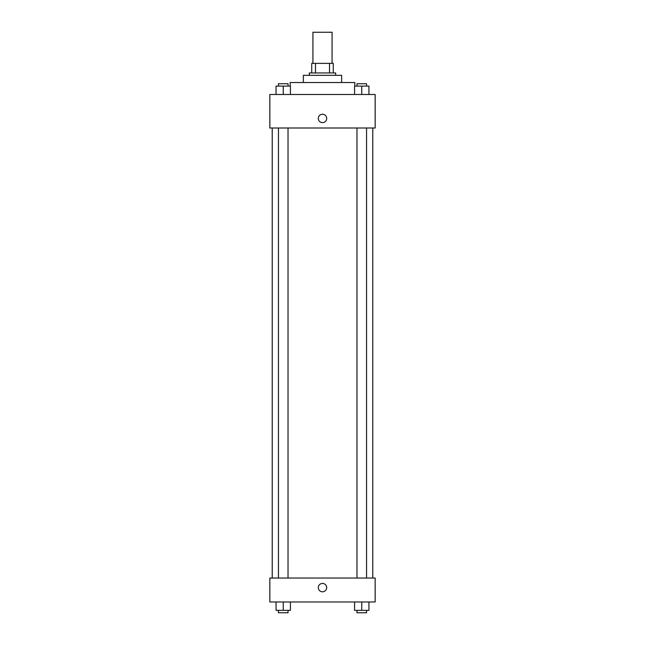 <?xml version="1.0" encoding="UTF-8"?>
<svg xmlns="http://www.w3.org/2000/svg" width="645" height="645" viewBox="0 0 645 645"><rect width="100%" height="100%" fill="white"/><g stroke="black" fill="none" stroke-linecap="round" stroke-linejoin="round"><path stroke-width="0.97" d="M332.078 63.371L332.078 32.25L312.922 32.25L312.922 63.371M315.478 72.941L315.478 63.371L311.728 63.371L311.728 72.941L311.728 63.371M315.478 63.371L333.272 63.371L333.272 72.941M329.522 72.941L329.522 63.371M309.334 75.336L309.334 72.941L335.666 72.941L335.666 75.336M303.352 82.52L303.352 75.336L341.648 75.336L341.648 82.52M290.186 86.108L290.186 82.52L354.815 82.52L354.815 86.108M269.836 94.493L375.164 94.493L375.164 128L269.836 128L269.836 94.493M318.308 118.43A4.192 4.192 0 0 1 324.596 114.802A4.192 4.192 0 0 1 324.596 122.058A4.192 4.192 0 0 1 318.308 118.43M269.836 578.041L375.164 578.041L375.164 601.979L269.836 601.979L269.836 578.041M322.5 591.804A4.192 4.192 0 0 1 318.872 585.523A4.192 4.192 0 0 1 326.128 585.523A4.192 4.192 0 0 1 322.5 591.804M354.581 601.979L354.581 610.355L368.94 610.355L368.94 601.979L368.94 610.355M361.756 610.355L361.756 601.979M366.545 610.355L366.545 612.75L356.967 612.75L356.967 610.355M276.06 601.979L276.06 610.355L290.419 610.355L290.419 601.979L290.419 610.355M283.244 610.355L283.244 601.979M288.033 610.355L288.033 612.75L278.455 612.75L278.455 610.355M354.581 94.493L354.581 86.108L368.94 86.108L368.94 94.493L368.94 86.108M361.756 94.493L361.756 86.108M366.545 86.108L366.545 83.721L356.967 83.721L356.967 86.108M276.06 94.493L276.06 86.108L290.419 86.108L290.419 94.493L290.419 86.108M283.244 94.493L283.244 86.108M288.033 86.108L288.033 83.721L278.455 83.721L278.455 86.108M372.77 578.041L372.77 128M272.23 578.041L272.23 128M356.967 128L356.967 578.041M366.545 128L366.545 578.041M288.033 578.041L288.033 128M278.455 578.041L278.455 128"/></g></svg>
